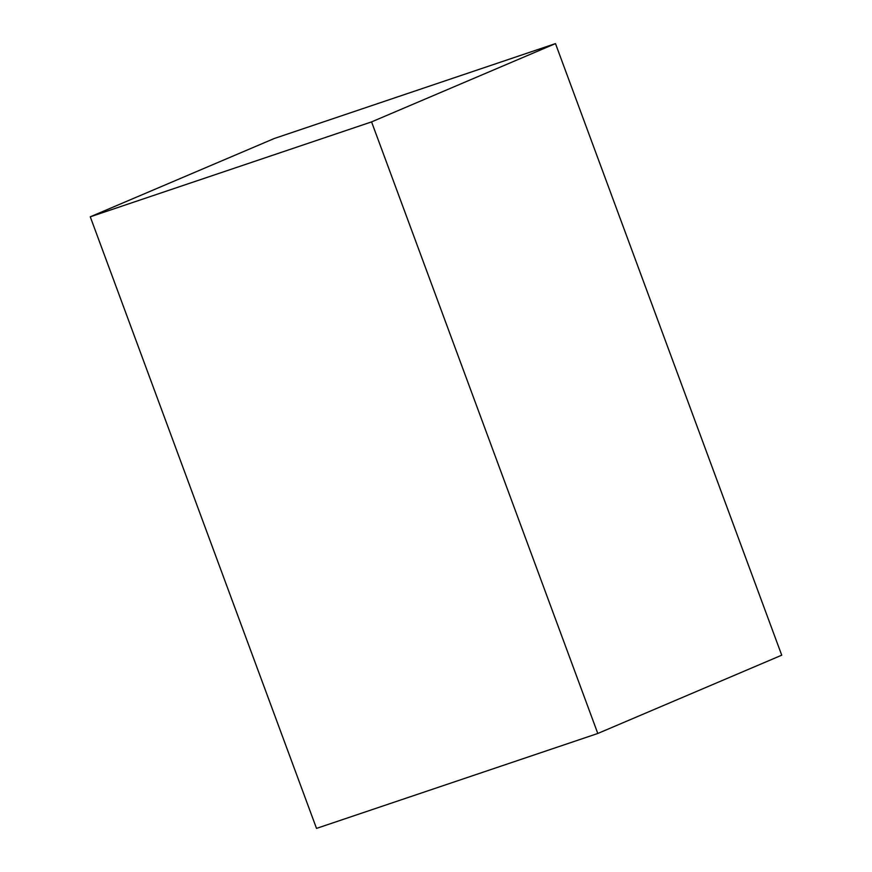 <?xml version="1.0" encoding="UTF-8"?>
<svg xmlns="http://www.w3.org/2000/svg" width="872" height="872" viewBox="0 0 872 872"><rect width="100%" height="100%" fill="white"/><g stroke="black" fill="none" stroke-linecap="round" stroke-linejoin="round"><path stroke-width="1.31" d="M597.8 733.472L371.57 121.895L90.274 216.812L316.514 828.4L597.8 733.472L781.726 655.188L555.486 43.6L274.2 138.528L90.274 216.812M371.57 121.895L555.486 43.6"/></g></svg>
